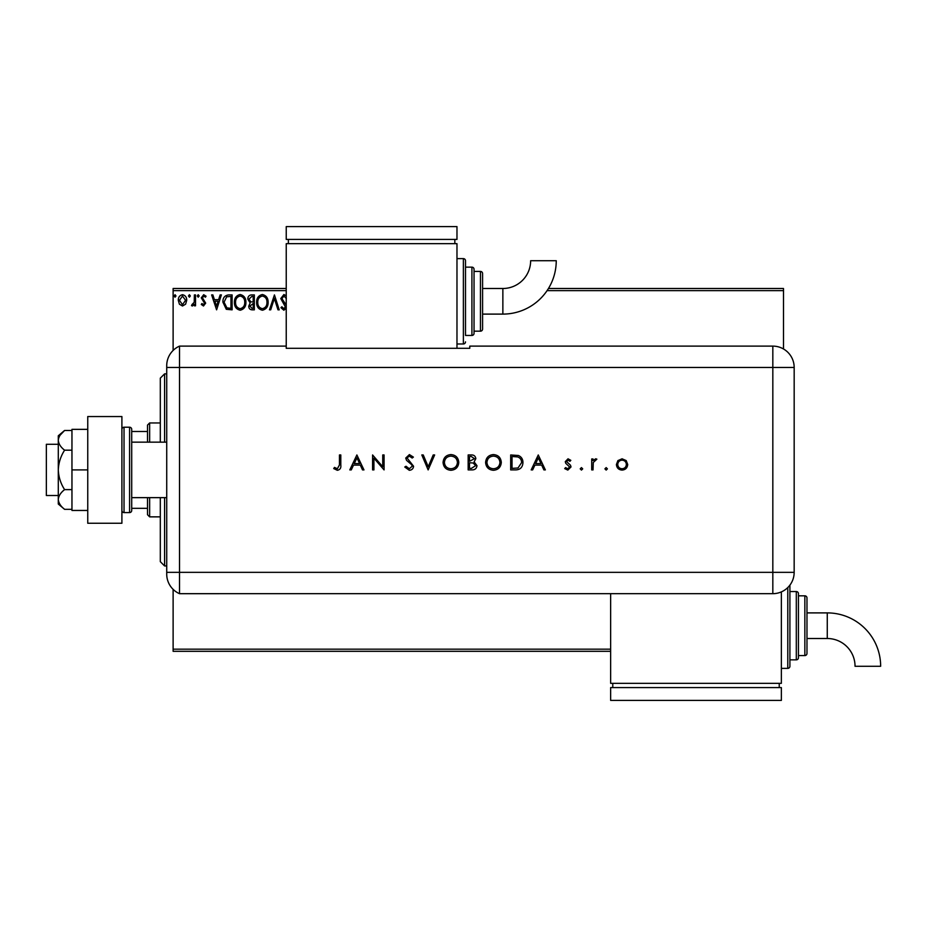 <?xml version="1.0" encoding="UTF-8"?>
<svg xmlns="http://www.w3.org/2000/svg" width="927" height="927" viewBox="0 0 927 927"><rect width="100%" height="100%" fill="white"/><g stroke="black" fill="none" stroke-linecap="round" stroke-linejoin="round"><path stroke-width="1.39" d="M185.609 304.195L182.503 306.003L179.409 304.207L178.297 300.325C178.262 297.231 179.664 295.354 182.503 294.705C185.342 295.354 186.756 297.231 186.721 300.325L185.609 304.195M195.527 294.902L195.527 305.817L194.38 305.817L194.38 304.207L192.387 306.003L191.507 305.632L192.051 304.473L194.206 302.318L194.38 294.902L195.527 294.902M203.5 306.003L201.275 304.45L201.947 303.511L203.419 304.67L204.531 303.199L201.275 297.857L203.697 294.705L206.061 296.188L205.412 297.196L203.824 296.049L202.422 297.799L205.678 303.141L203.5 306.003M228.645 294.902L232.109 294.902L232.109 309.838L226.292 309.294L222.92 302.179C222.747 297.868 224.658 295.446 228.645 294.902M254.334 294.902L254.334 309.838L252.214 309.838C249.942 309.722 248.795 308.494 248.772 306.13L250.174 302.955L247.822 299.143C247.833 296.675 249.004 295.261 251.344 294.902L254.334 294.902M274.438 294.902L279.236 309.838L277.984 309.838L274.346 298.506L270.707 309.838L269.467 309.838L274.438 294.902M286.234 290.626L173.117 290.626L173.117 350.441M173.117 589.363L173.117 649.178L610.638 649.178M548.46 288.494L783.5 288.494L783.5 348.981M783.5 290.626L547.081 290.626M286.234 308.332L283.836 310.221L280.951 307.694L281.854 306.767L283.859 308.691L285.354 306.802L280.765 298.564L283.917 294.519L286.234 295.806M286.339 298.54L283.998 296.049L281.912 298.575L286.234 305.145M268.123 302.306C268.204 306.559 266.316 309.201 262.445 310.221C258.494 309.305 256.559 306.686 256.628 302.376C256.559 298.112 258.471 295.493 262.353 294.519C266.258 295.458 268.17 298.054 268.123 302.306M245.898 302.306C245.991 306.559 244.102 309.201 240.232 310.221C236.281 309.305 234.334 306.686 234.415 302.376C234.334 298.112 236.246 295.493 240.139 294.519C244.033 295.458 245.956 298.054 245.898 302.306M216.594 309.838L211.623 294.902L212.874 294.902L214.404 299.688L218.598 299.688L220.139 294.902L221.391 294.902L216.594 309.838M199.166 295.956L198.216 297.196L197.254 295.956L198.216 294.705L199.166 295.956M190.359 295.956L189.398 297.196L188.448 295.956L189.398 294.705L190.359 295.956M175.991 295.956L175.041 297.196L174.079 295.956L175.041 294.705L175.991 295.956M610.638 651.31L173.117 651.31L173.117 649.178M173.117 290.626L173.117 288.494L286.234 288.494M257.776 302.376C257.718 305.794 259.259 307.903 262.399 308.691C265.516 307.857 267.046 305.736 266.976 302.306C267.022 298.911 265.504 296.825 262.399 296.049C259.247 296.825 257.706 298.934 257.776 302.376M251.993 308.309L253.187 308.309L253.187 303.511L249.931 306.107L251.993 308.309M252.596 301.982L253.187 301.982L253.187 296.431L251.866 296.431L248.969 299.143L250.777 301.808L252.596 301.982M235.562 302.376C235.504 305.794 237.045 307.903 240.174 308.691C243.303 307.857 244.821 305.736 244.751 302.306C244.809 298.911 243.28 296.825 240.174 296.049C237.022 296.825 235.493 298.934 235.562 302.376M230.962 308.309L230.962 296.431L226.651 296.814L224.067 302.179L226.906 307.891L230.962 308.309M214.902 301.217L216.501 306.234L218.112 301.217L214.902 301.217M179.444 300.313L182.503 304.67L185.574 300.313L182.503 296.049L179.444 300.313M164.589 497.648L164.589 565.945L160.313 561.669L160.313 497.648M160.313 442.156L160.313 378.135L164.589 373.859L164.589 442.156M149.641 497.648L149.641 516.86L147.509 514.717L147.509 497.648M147.509 442.156L147.509 425.087L149.641 422.955L149.641 442.156M149.641 516.86L160.313 516.86M149.641 422.955L160.313 422.955M147.509 508.32L131.715 508.32M147.509 431.484L131.715 431.484M58.297 495.516L46.35 495.516L46.35 444.288L58.297 444.288M166.721 497.648L131.715 497.648L131.715 442.156L166.721 442.156M124.033 427.22L124.033 512.585L129.583 512.585A2.132 2.132 0 0 0 131.715 510.453L131.715 429.352A2.132 2.132 0 0 0 129.583 427.22L124.033 427.22A2.132 2.132 0 0 0 121.9 429.352M124.033 512.585A2.132 2.132 0 0 1 121.9 510.453M121.9 416.547L121.9 523.257L87.752 523.257L87.752 416.547L121.9 416.547M87.752 469.908L71.958 469.908L71.958 510.453L87.752 510.453M71.958 469.908L71.958 429.352L87.752 429.352M64.6 509.329C60.718 506.339 58.61 503.048 58.297 499.479L58.297 504.045L64.6 509.329L71.958 509.329M64.6 489.618C60.718 483.627 58.61 477.057 58.297 469.908L58.297 499.479C58.598 495.922 60.707 492.631 64.6 489.618L71.958 489.618M64.6 450.186C60.707 447.173 58.61 443.882 58.297 440.325L58.297 469.908C58.598 462.793 60.707 456.223 64.6 450.186L71.958 450.186M60.162 435.111L64.6 430.476L58.297 435.76L58.297 440.325C58.61 436.768 60.707 433.488 64.6 430.476L71.958 430.476M166.721 572.341L772.828 572.341L772.828 367.463L179.525 367.463L179.525 593.686A21.344 21.344 0 0 1 166.721 574.126L166.721 365.678A21.344 21.344 0 0 1 179.525 346.119L286.234 346.119L286.234 348.297L469.78 348.297L469.78 346.119L772.828 346.119A21.344 21.344 0 0 1 794.172 367.463L794.161 572.341A21.321 21.321 0 0 1 772.828 593.674L179.525 593.686L179.525 346.119A21.344 21.344 0 0 0 166.721 365.678M604.914 468.853L606.165 467.602L607.405 468.853L606.165 470.093L604.914 468.853M580.209 468.853L581.449 467.602L582.701 468.853L581.449 470.093L580.209 468.853M538.263 454.96L545.354 469.908L543.894 469.908L541.681 465.111L534.914 465.111L532.643 469.908L531.183 469.908L538.263 454.96M485.597 462.503C485.991 457.706 488.587 455.064 493.349 454.578C498.216 454.96 500.858 457.579 501.298 462.422C500.87 467.22 498.262 469.85 493.465 470.29C488.68 469.873 486.049 467.278 485.597 462.503M443.071 462.503C443.477 457.706 446.061 455.064 450.835 454.578C455.69 454.96 458.344 457.579 458.784 462.422C458.355 467.22 455.736 469.85 450.951 470.29C446.154 469.873 443.535 467.278 443.071 462.503M409.305 470.29L404.763 467.023L406.026 466.258L409.305 468.749L412.237 466.223L411.704 464.751L406.559 460.337L405.725 458.065L409.41 454.578L413.384 457.104L412.179 458.031L409.259 456.107L407.069 458.008L413.581 466.246C413.268 468.749 411.843 470.093 409.305 470.29M356.883 454.96L363.975 469.908L362.515 469.908L360.302 465.111L353.535 465.111L351.263 469.908L349.792 469.908L356.883 454.96M339.456 464.902L339.456 454.96L340.8 454.96L340.8 465.053C341.206 468.042 340.035 469.792 337.312 470.29L333.708 468.564L334.496 467.417L337.382 468.749L339.456 464.902M373.929 469.908L372.584 469.908L372.584 454.96L382.735 466.721L382.735 454.96L384.079 454.96L384.079 469.908L373.929 458.17L373.929 469.908M428.135 469.908L421.808 454.96L423.245 454.96L428.228 466.733L433.21 454.96L434.647 454.96L428.135 469.908M468.158 469.908L468.158 454.96L471.078 454.96C473.859 454.798 475.435 456.026 475.829 458.668L474.103 461.843L476.976 465.667C476.629 468.413 475.041 469.827 472.202 469.908L468.158 469.908M515.308 469.908L510.684 469.908L510.684 454.96L518.436 455.505C521.472 456.872 522.967 459.236 522.944 462.619C522.654 467.428 520.117 469.862 515.308 469.908M568.031 458.795L570.823 460.348L569.92 461.287L568.031 460.14L566.606 461.6L570.511 465.25L571.02 466.941L567.811 470.093L564.694 468.61L565.586 467.602L567.753 468.749L569.676 466.999L565.771 463.338L565.273 461.658L568.031 458.795M591.704 469.908L591.704 458.981L593.037 458.981L593.037 460.592L595.702 458.795L596.872 459.166L593.28 462.492L593.037 469.908L591.704 469.908M617.903 460.603L622.063 458.795L626.212 460.592L627.706 464.473C627.394 467.926 625.505 469.804 622.063 470.093C618.61 469.804 616.722 467.938 616.409 464.473L617.903 460.603M166.721 367.463L179.525 367.463L179.525 346.119M610.638 593.674L610.638 683.326L781.368 683.326L781.368 591.889M359.595 463.581L356.965 457.88L354.265 463.581L359.595 463.581M457.44 462.422C457.023 458.529 454.844 456.432 450.893 456.107C446.953 456.455 444.798 458.587 444.415 462.492C444.821 466.362 446.988 468.448 450.893 468.749C454.867 468.459 457.046 466.351 457.44 462.422M471.322 456.501L469.502 456.501L469.502 461.287L474.485 458.691L471.322 456.501M470.395 462.816L469.502 462.816L469.502 468.367L471.414 468.367L475.632 465.667L473.187 462.99L470.395 462.816M499.954 462.422C499.549 458.529 497.37 456.432 493.419 456.107C489.479 456.455 487.312 458.587 486.93 462.492C487.347 466.362 489.502 468.448 493.419 468.749C497.393 468.459 499.572 466.351 499.954 462.422M512.028 456.501L512.028 468.367L518.008 467.996L521.6 462.619C521.588 459.792 520.279 457.892 517.66 456.918L512.028 456.501M540.974 463.581L538.344 457.88L535.644 463.581L540.974 463.581M626.362 464.485C626.119 461.843 624.694 460.395 622.063 460.14C619.433 460.395 617.996 461.843 617.753 464.485C617.996 467.115 619.433 468.541 622.063 468.749C624.682 468.529 626.119 467.115 626.362 464.485M502.863 314.102A53.384 53.384 0 0 0 556.246 260.719L530.638 260.719A27.775 27.775 0 0 1 502.863 288.494L502.863 314.102L482.585 314.102L482.585 329.05A2.132 2.132 0 0 1 480.453 331.182L474.045 331.182L474.045 333.314A2.132 2.132 0 0 1 471.913 335.447L465.505 335.447L465.505 260.754L465.505 335.447M456.976 343.987L463.373 343.987A2.132 2.132 0 0 0 465.505 341.854M463.373 343.987L463.373 258.621A2.132 2.132 0 0 1 465.505 260.754M471.913 335.447L471.913 267.15A2.132 2.132 0 0 1 474.045 269.282L474.045 333.314M480.453 331.182L480.453 271.426A2.132 2.132 0 0 1 482.585 273.558L482.585 329.05M480.453 271.426L474.045 271.426L474.045 269.282M471.913 267.15L465.505 267.15M463.373 258.621L456.976 258.621M456.976 348.297L456.976 243.674L286.234 243.674L286.234 346.119M288.367 239.409L288.367 243.674M454.833 239.409L454.833 243.674M286.234 226.605L286.234 239.409L456.976 239.409L456.976 226.605L286.234 226.605M502.863 288.494L482.585 288.494L482.585 273.558M827.266 612.898A53.384 53.384 0 0 1 880.65 666.281L855.042 666.281A27.775 27.775 0 0 0 827.266 638.506L827.266 612.898L806.977 612.898M789.908 585.122A2.132 2.132 0 0 1 789.908 585.146L789.908 666.246A2.132 2.132 0 0 1 787.776 668.379L781.368 668.379M796.305 659.85L796.305 591.553A2.132 2.132 0 0 1 798.448 593.686L798.448 657.718A2.132 2.132 0 0 1 796.305 659.85L789.908 659.85M804.845 655.574L804.845 595.818A2.132 2.132 0 0 1 806.977 597.95L806.977 653.442A2.132 2.132 0 0 1 804.845 655.574L798.448 655.574M804.845 595.818L798.448 595.818M796.305 591.553L789.908 591.553M612.77 687.591L612.77 683.326M779.236 687.591L779.236 683.326M610.638 700.395L610.638 687.591L781.368 687.591L781.368 700.395L610.638 700.395M129.583 512.585L129.583 427.22M772.828 367.463L772.828 346.119A21.344 21.344 0 0 1 794.172 367.463L772.828 367.463M772.828 593.674L772.828 572.341L794.161 572.341M787.776 668.379L787.776 587.567M164.589 373.859L166.721 373.859M164.589 565.945L166.721 565.945M806.977 638.506L827.266 638.506"/></g></svg>
